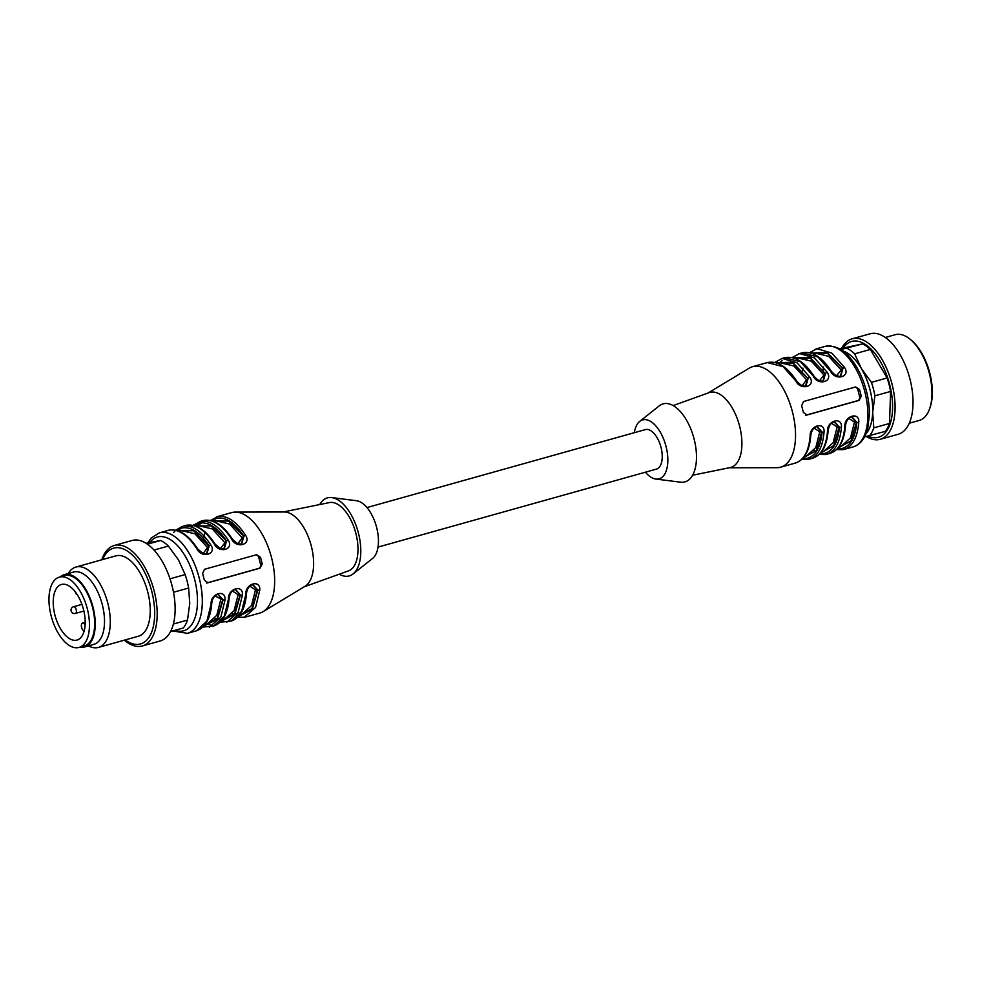 <?xml version="1.0" encoding="UTF-8"?>
<svg xmlns="http://www.w3.org/2000/svg" width="981" height="981" viewBox="0 0 981 981"><rect width="100%" height="100%" fill="white"/><g stroke="black" fill="none" stroke-linecap="round" stroke-linejoin="round"><path stroke-width="1.47" d="M366.955 507.569L645.339 429.604A20.515 10.325 74.4 0 1 661.022 447.373A20.515 10.325 74.4 0 1 656.399 469.126L378.028 547.091M910.074 339.193L911.141 340.064A43.127 21.705 74.4 0 1 929.767 373.038A43.127 21.705 74.4 0 1 930.049 407.581L929.583 408.881A44.513 22.404 -105.6 0 0 929.301 373.221A44.513 22.404 -105.6 0 0 910.074 339.193A44.513 22.404 -105.6 0 0 896.119 334.484A44.513 22.404 -105.6 0 0 895.248 334.693L885.291 337.476M909.301 423.216L919.271 420.42A44.513 22.404 -105.6 0 0 929.583 408.881M841.772 348.243A52.165 26.254 74.4 0 1 852.097 338.825L870.037 333.81A52.165 26.254 74.4 0 1 871.054 333.565A52.165 26.254 74.4 0 1 909.669 377.955A52.165 26.254 74.4 0 1 898.179 434.276L880.239 439.304A52.165 26.254 74.4 0 1 866.284 436.484M852.097 338.825A52.165 26.254 74.4 0 1 853.114 338.592A52.165 26.254 74.4 0 1 891.729 382.982A52.165 26.254 74.4 0 1 880.239 439.304M843.317 347.801A49.761 25.052 74.4 0 1 852.563 341.241A49.761 25.052 74.4 0 1 891.484 393.295A49.761 25.052 74.4 0 1 867.927 436.128M840.864 349.579L862.642 343.89L839.626 348.844M862.642 343.89A48.694 24.513 74.4 0 1 870.343 349.444L854.659 353.834L861.379 368.562L871.435 382.357L887.131 377.967L870.343 349.444M887.131 377.967A48.694 24.513 74.4 0 1 890.601 391.431L874.917 395.821L872.685 412.314L873.801 427.863L889.497 423.473L890.601 391.431M889.497 423.473A48.694 24.513 74.4 0 1 885.267 431.382L864.58 436.852M871.435 382.357A48.694 24.513 74.4 0 1 874.917 395.821M873.801 427.863A48.694 24.513 74.4 0 1 869.583 435.772M822.765 373.332L823.476 366.992M846.946 348.28A48.694 24.513 74.4 0 1 854.659 353.834M842.875 350.965A45.212 22.759 74.4 0 1 861.379 368.562A45.212 22.759 74.4 0 1 872.685 412.314A45.212 22.759 74.4 0 1 866.051 433.725M805.426 386.269L807.768 378.274L802.102 385.729M822.789 381.413L825.131 373.405L819.466 380.861M840.656 376.483C838.571 377.55 835.469 375.821 831.348 371.284C821.943 356.949 812.17 350.806 802.041 352.853L817.835 356.925L830.551 371.174C835.187 381.364 851.116 376.9 844.445 367.286L842.9 368.464L840.619 376.483L836.413 375.833L842.495 368.549L827.535 353.295L811.336 353.197M814.083 428.108L819.76 431.799L821.686 432.106L816.658 426.527M831.447 423.252L837.124 426.943L839.049 427.25L834.009 421.658M848.81 418.384L854.488 422.075L856.413 422.382L851.373 416.802M840.153 376.545L842.9 368.464L827.228 352.498L810.392 353.074M806.198 415.086L857.578 400.702A3.483 3.004 78.9 0 0 859.601 396.52L857.86 389.788A3.483 3.004 78.9 0 0 854.88 387.139M801.698 385.57L805.855 386.22M805.892 386.207L808.172 378.188L809.717 377.011L797.001 362.762L782.213 358.445L774.757 362.43M819.061 380.702L823.218 381.351L825.536 373.332L827.081 372.155L814.365 357.893L799.576 353.589L792.121 357.562M802.654 458.544L806.823 458.372C815.591 456.091 820.68 447.311 822.103 432.032L817.05 426.416M820.018 453.676L824.175 453.516C832.955 451.223 838.044 442.443 839.466 427.164L834.414 421.548M837.382 448.808L841.539 448.648C850.319 446.367 855.407 437.587 856.83 422.308L851.778 416.692M861.269 396.201L859.528 389.469L855.579 386.943L803.5 401.536L801.649 405.68L803.39 412.4L806.983 414.988L859.062 400.407L861.269 396.201L859.601 396.52M806.774 415.037L805.487 415.282M805.928 386.207C803.844 387.287 800.741 385.545 796.621 381.008C787.216 366.673 777.442 360.53 767.314 362.578L783.108 366.649L795.824 380.91C800.459 391.088 816.4 386.624 809.717 377.011M823.292 381.339C821.207 382.418 818.105 380.689 813.985 376.14C804.579 361.805 794.806 355.662 784.677 357.709L800.471 361.781L813.188 376.042C817.823 386.22 833.752 381.768 827.081 372.155M830.551 371.174L831.324 371.701M802.998 457.906L816.266 450.622L821.686 432.106L824.028 432.327C825.279 420.984 809.35 425.447 810.134 436.226C808.675 451.91 803.439 460.935 794.438 463.29M810.527 435.27L810.134 436.226L810.527 435.27M820.57 453.063L833.691 445.668L839.049 427.25L841.391 427.471C842.642 416.128 826.713 420.591 827.498 431.358C826.039 447.054 820.803 456.079 811.802 458.421M827.89 430.414L827.498 431.358L827.89 430.414M837.725 448.182L850.993 440.898L856.413 422.382L858.755 422.603C860.006 411.26 844.077 415.723 844.862 426.49L845.254 425.546M729.141 467.79L777.062 467.679A52.165 26.254 -105.6 0 0 780.692 467.177A52.165 26.254 -105.6 0 0 792.182 410.867A52.165 26.254 -105.6 0 0 753.567 366.465A52.165 26.254 -105.6 0 0 752.55 366.71A52.165 26.254 -105.6 0 0 749.19 368.169L708.184 392.964M692.623 475.221L730.134 467.594A38.958 19.608 -105.6 0 0 739.588 426.061A38.958 19.608 -105.6 0 0 710.575 392.228A38.958 19.608 -105.6 0 0 709.128 392.621L673.125 405.582M645.4 472.204A30.607 15.402 -105.6 0 0 655.86 479.059L680.63 482.186A40.515 20.393 -105.6 0 0 694.867 442.259A40.515 20.393 -105.6 0 0 663.879 403.682A40.515 20.393 -105.6 0 0 659.257 405.852L639.71 421.401A30.607 15.402 -105.6 0 0 634.327 432.695M655.86 479.059A30.607 15.402 -105.6 0 0 666.614 448.893A30.607 15.402 -105.6 0 0 643.205 419.758A30.607 15.402 -105.6 0 0 639.71 421.401M84.047 631.482L82.956 630.207A4.169 2.097 74.4 0 1 81.374 625.964A4.169 2.097 74.4 0 1 82.551 623.045A4.169 2.097 74.4 0 1 84.391 623.916L85.151 624.799M64.219 634.008A28.866 14.531 74.4 0 1 53.281 604.713A28.866 14.531 74.4 0 1 61.435 584.48A28.866 14.531 74.4 0 1 83.201 608.355A28.866 14.531 74.4 0 1 76.996 640.066A28.866 14.531 74.4 0 1 64.219 634.008M62.894 639.771A36.518 18.381 74.4 0 1 49.05 602.714A36.518 18.381 74.4 0 1 59.363 577.11A36.518 18.381 74.4 0 1 86.917 607.313A36.518 18.381 74.4 0 1 79.069 647.435A36.518 18.381 74.4 0 1 62.894 639.771M59.363 577.11L64.574 575.651A36.518 18.381 74.4 0 1 92.128 605.853A36.518 18.381 74.4 0 1 84.268 645.976L79.069 647.435M80.013 647.166A37.56 18.909 -105.6 0 0 84.55 646.982A37.56 18.909 -105.6 0 0 91.858 640.458A37.56 18.909 -105.6 0 0 89.676 597.196A37.56 18.909 -105.6 0 0 64.292 574.645A37.56 18.909 -105.6 0 0 60.307 576.84M84.55 646.982L93.808 644.382A37.56 18.909 -105.6 0 0 101.117 637.858A37.56 18.909 -105.6 0 0 98.934 594.596A37.56 18.909 -105.6 0 0 73.55 572.046L64.292 574.645M88.474 645.89A41.729 21.006 -105.6 0 0 98.407 647.435A41.729 21.006 -105.6 0 0 106.524 640.188A41.729 21.006 -105.6 0 0 104.096 592.119A41.729 21.006 -105.6 0 0 75.905 567.055A41.729 21.006 -105.6 0 0 68.204 573.542M98.407 647.435L138.346 636.252A41.729 21.006 -105.6 0 0 146.463 629.005A41.729 21.006 -105.6 0 0 150.203 612.733A41.729 21.006 -105.6 0 0 139.376 571.702A41.729 21.006 -105.6 0 0 115.832 555.871L75.905 567.055M125.212 639.931A49.761 25.052 -105.6 0 0 154.642 615.933A49.761 25.052 -105.6 0 0 134.495 557.22A49.761 25.052 -105.6 0 0 102.698 559.55M124.329 640.176A52.165 26.254 -105.6 0 0 142.319 645.976A52.165 26.254 -105.6 0 0 157.144 616.571A52.165 26.254 -105.6 0 0 143.606 565.289A52.165 26.254 -105.6 0 0 114.176 545.497A52.165 26.254 -105.6 0 0 101.816 559.795M142.319 645.976L160.259 640.949A52.165 26.254 -105.6 0 0 175.084 611.555A52.165 26.254 -105.6 0 0 161.546 560.261A52.165 26.254 -105.6 0 0 132.116 540.482L114.176 545.497M173.379 624.039L187.518 620.078A48.694 24.513 -105.6 0 1 183.3 627.975L170.584 631.543M187.518 620.078L189.75 603.585L188.634 588.024L173.502 592.266M188.634 588.024A48.694 24.513 -105.6 0 0 185.151 574.572L178.432 559.832L168.376 546.049L154.017 550.071M169.995 578.815L185.151 574.572M168.376 546.049A48.694 24.513 -105.6 0 0 160.676 540.482L146.071 543.29M147.432 544.197L160.676 540.482M249.799 586.16L255.477 589.839L251.516 605.559L241.792 614.498L239.622 615.112M232.436 591.016L238.113 594.707L234.152 610.427L224.428 619.367L223.006 618.95M204.195 625.694L217.316 618.3L222.675 599.881L215.011 595.945M241.13 544.32L243.472 536.313L237.807 543.768M223.778 549.176L226.108 541.181L220.443 548.637M206.415 554.044L208.745 546.037L203.079 553.492M238.923 615.97L252.043 608.563L257.402 590.157L255.477 589.839M238.371 616.583L252.24 609.311L257.807 590.072L252.362 584.566M221.338 620.814L234.606 613.53L240.038 595.013L238.113 594.707M221.007 621.439L234.876 614.18L240.443 594.94L234.999 589.434M209.309 627.166L220.823 617.184L225.005 600.102L222.675 599.881L217.635 594.29M207.187 582.861L258.555 568.465A3.483 3.004 78.9 0 0 260.578 564.296L258.837 557.564A3.483 3.004 78.9 0 0 255.857 554.915M244.036 617.441L255.551 607.46L259.732 590.378L257.807 590.072L252.779 584.455M226.672 622.31L238.187 612.316L242.368 595.234L240.443 594.94L235.415 589.323M203.447 626.283L217.451 619.121L223.079 599.796L218.052 594.179M237.414 543.609L241.559 544.259L243.889 536.227L245.434 535.062C236.384 521.426 227.212 515.233 217.929 516.484L210.461 520.47M220.051 548.465L224.195 549.115L226.525 541.095L228.07 539.918C219.021 526.294 209.86 520.102 200.565 521.352L193.098 525.338M202.687 553.333L206.832 553.983M206.868 553.971L209.161 545.951C200.357 532.695 191.43 526.662 182.392 527.888L176.788 530.451M202.626 573.444L204.367 580.176L207.96 582.763L260.051 568.171L262.246 563.965L260.505 557.233L256.568 554.719L204.477 569.299L202.626 573.444M207.764 582.812L206.464 583.057M259.732 590.378C260.995 579.035 245.054 583.487 245.839 594.265L241.657 611.347L231.16 621.096C240.1 617.981 245.201 608.87 246.464 593.738C247.028 588.723 249.149 585.62 252.84 584.443M246.231 593.321L245.839 594.265L246.231 593.321M242.368 595.234C243.631 583.891 227.69 588.355 228.475 599.121L224.293 616.215L213.797 625.952C222.736 622.849 227.837 613.726 229.1 598.606C229.664 593.579 231.786 590.488 235.477 589.311M228.867 598.177L228.475 599.121L228.867 598.177M225.005 600.102C226.268 588.759 210.326 593.223 211.123 603.989L206.93 621.071L196.433 630.82C205.372 627.705 210.474 618.594 211.737 603.462C212.301 598.447 214.422 595.344 218.113 594.167M199.548 521.598L204.036 520.384C213.331 519.133 222.491 525.313 231.541 538.949L232.313 539.476L231.541 538.949C236.163 549.127 252.105 544.676 245.434 535.062M172.73 630.942L187.457 633.334A52.165 26.254 74.4 0 0 198.677 576.006A52.165 26.254 74.4 0 0 159.327 532.855L169.308 530.108C178.603 528.857 187.776 535.037 196.813 548.673L197.586 549.201L196.813 548.673C201.436 558.851 217.377 554.4 210.707 544.786C201.657 531.15 192.497 524.97 183.202 526.208L186.672 525.24C195.967 523.989 205.127 530.181 214.177 543.805L214.949 544.332L214.177 543.805C218.8 553.995 234.741 549.532 228.07 539.918M210.707 544.786L208.745 546.037L193.674 530.733L177.414 530.819M216.911 516.729L231.663 512.597A52.165 26.254 74.4 0 1 235.305 512.094A52.165 26.254 74.4 0 1 271.026 555.749A52.165 26.254 74.4 0 1 263.166 611.604A52.165 26.254 74.4 0 1 259.806 613.064L245.042 617.196L237.598 617.356M235.305 512.094L284.245 511.984A38.958 19.608 74.4 0 1 310.916 544.578A38.958 19.608 74.4 0 1 305.054 586.282L263.166 611.604M283.215 511.984L329.408 502.579A35.475 17.854 74.4 0 1 355.527 532.082A35.475 17.854 74.4 0 1 348.525 570.856L304.171 586.81M319.732 504.553A40.515 20.393 74.4 0 1 331.725 497.588A40.515 20.393 74.4 0 1 357.979 531.395A40.515 20.393 74.4 0 1 353.099 573.922A40.515 20.393 74.4 0 1 348.476 576.105A40.515 20.393 74.4 0 1 339.23 574.204M331.725 497.588L356.495 500.727A30.607 15.402 74.4 0 1 376.324 526.257A30.607 15.402 74.4 0 1 372.645 558.385L353.099 573.922M777.651 363.289L779.821 362.688L793.923 366.023L806.223 379.451M795.015 358.433L797.185 357.82L811.287 361.155L823.586 374.595M812.378 353.565L814.549 352.964L828.638 356.299L840.95 369.727M803.917 457.06L806.088 456.459L815.812 447.52L819.76 431.799M821.281 452.204L823.451 451.591L833.176 442.652L837.124 426.943M854.488 422.075L850.539 437.796L840.815 446.735L838.632 447.336M775.664 362.798L792.501 362.234L807.768 378.274L792.807 363.031L776.609 362.921M793.028 357.942L809.865 357.366L825.131 373.405L810.171 358.163L793.972 358.065M779.785 362.7L782.102 360.701M857.86 389.788L859.528 389.469M859.062 400.407L857.578 400.702M776.964 363.044L777.614 362.283M844.445 367.286L831.729 353.025L816.94 348.721L809.484 352.706M794.328 358.188L794.978 357.415M825.916 346.207A52.165 26.254 -105.6 0 0 824.898 346.452L826.112 346.158C838.951 345.042 850.147 353.896 859.675 372.706C866.113 386.146 869.374 399.966 869.448 414.166L867.719 428.648C865.021 438.666 860.129 444.761 853.041 446.919A52.165 26.254 -105.6 0 0 864.531 390.597A52.165 26.254 -105.6 0 0 825.916 346.207M824.028 432.327C822.568 448.023 817.332 457.048 808.319 459.402L801.894 459.304M841.391 427.471C839.932 443.167 834.696 452.18 825.683 454.534L819.258 454.448M858.755 422.603C857.296 438.299 852.06 447.324 843.047 449.678L836.621 449.58M844.862 426.49C843.402 442.186 838.166 451.211 829.153 453.565M75.439 613.419A3.483 3.483 0 0 1 71.147 611.016A3.483 3.483 0 0 1 73.563 606.724A3.483 1.754 74.4 0 1 75.096 607.46A3.483 1.754 74.4 0 1 76.42 610.979A3.483 1.754 74.4 0 1 75.439 613.419L83.888 611.053M85.2 623.695L84.391 623.916M220.75 599.575L216.789 615.283L207.065 624.223L204.894 624.836M213.355 521.34L215.526 520.727L229.628 524.062L241.939 537.502M195.992 526.196L198.174 525.595L212.264 528.931L224.575 542.358M207.212 547.226L194.9 533.787L180.811 530.451L178.628 531.064M211.516 520.727L217.12 518.164C226.157 516.938 235.084 522.971 243.889 536.227L228.512 521.07L212.313 520.972M194.152 525.595L199.756 523.02C208.794 521.806 217.721 527.827 226.525 541.095L211.038 525.865L194.778 525.951M210.044 624.738L205.409 623.732M149.774 542.518A48.694 24.513 74.4 0 1 191.638 569.74A48.694 24.513 74.4 0 1 182.687 631.016A48.694 24.513 74.4 0 1 174.998 630.305M198.125 525.595L201.755 522.787M258.555 568.465L260.051 568.171M260.578 564.296L262.246 563.965M258.837 557.564L260.505 557.233M205.397 625.719L204.44 625.4M196.433 630.82L187.457 633.334A52.165 26.254 74.4 0 1 186.451 633.567M177.953 530.819L182.478 526.834M810.122 355.318L806.995 358.764M802.948 368.12L802.299 370.977M816.413 451.444L813.985 450.549M780.692 467.177L795.444 463.044C804.395 459.942 809.497 450.831 810.76 435.699C811.459 430.536 813.58 427.434 817.136 426.404M809.337 459.157L812.808 458.188C821.747 455.086 826.86 445.963 828.123 430.831C828.822 425.668 830.944 422.578 834.5 421.536M826.701 454.301L830.171 453.32C839.111 450.218 844.224 441.107 845.487 425.975C846.186 420.812 848.307 417.71 851.864 416.68M824.898 346.452L815.922 348.966M802.041 352.853L798.559 353.822M784.677 357.709L781.195 358.69M767.314 362.578L752.55 366.71M853.041 446.919L844.065 449.433M75.292 591.862A3.483 3.483 0 0 0 77.266 594.694M73.563 606.724L81.938 604.382M85.224 622.285L82.551 623.045M222.258 619.967L224.428 619.367M236.789 614.793L232.325 613.456M219.425 619.649L214.962 618.324M215.526 520.727L213.637 521.451M204.698 533.296L202.859 541.267M231.16 621.096L220.234 622.212M213.797 625.952L202.871 627.08M159.327 532.855L151.16 538.066L147.775 542.934M203.018 520.617L204.109 520.359C213.944 519.084 223.349 525.313 232.325 539.047C237.537 544.063 240.639 545.792 241.633 544.247M185.654 525.485L186.746 525.227C196.58 523.952 205.985 530.181 214.962 543.915C220.173 548.931 223.276 550.66 224.269 549.115M192.337 526.098L191.54 527.005M168.291 530.341L169.382 530.083C179.216 528.808 188.622 535.037 197.598 548.771C202.809 553.787 205.912 555.528 206.905 553.971M182.184 526.454L175.746 530.194M174.974 530.966L173.723 532.438"/></g></svg>
